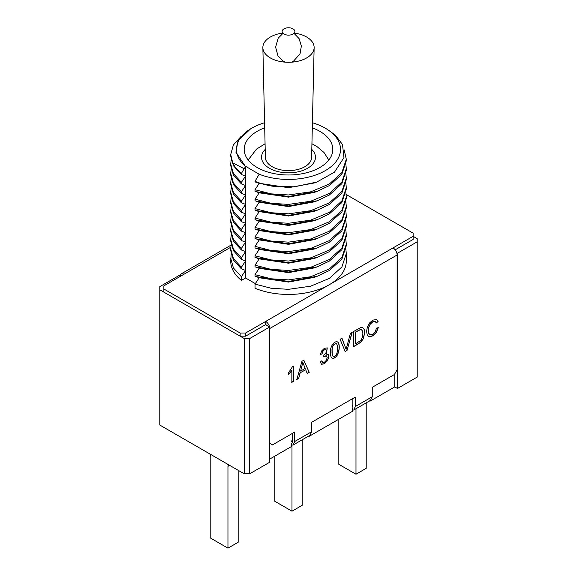 <?xml version="1.0" encoding="UTF-8"?>
<svg xmlns="http://www.w3.org/2000/svg" width="577" height="577" viewBox="0 0 577 577"><rect width="100%" height="100%" fill="white"/><g stroke="black" fill="none" stroke-linecap="round" stroke-linejoin="round"><path stroke-width="0.87" d="M266.704 325.702A1.926 1.111 -120 0 0 265.687 324.577L269.43 327.137L269.43 462.393L249.682 473.796L244.23 473.796L244.23 338.54L159.786 289.784L159.786 425.04L244.23 473.796M267.05 325.76L267.05 325.363M269.43 459.249L291.493 446.511L291.493 443.367L292.236 442.934L292.236 433.5M352.85 398.505L352.85 407.946L352.251 408.285L352.251 411.437L309.2 436.291L308.681 436.046M396.752 252.805L397.466 253.216L417.214 241.813L417.214 377.069L397.466 388.472L394.74 386.9L369.958 401.21L369.439 400.972M159.786 289.784L159.786 286.639L179.534 275.236L180.897 276.022M397.466 253.216L397.466 388.472M394.74 373.925L394.74 386.9M369.958 400.669L369.958 401.21M309.2 435.75L309.2 436.291M346.135 194.485L413.132 233.166L413.132 236.31L417.214 238.669L417.214 241.813M249.682 473.796L249.682 338.54L269.43 327.137M249.682 338.54L244.23 338.54M256.008 182.231L273.375 186.328A57.787 33.365 180 0 1 255.02 181.322L255.02 181.863L258.741 183.219M230.713 154.528L230.713 156.093L233.411 165.722L241.402 174.492L241.402 173.461A57.787 33.365 180 0 1 232.726 162.858L230.713 154.521L233.368 144.986L241.215 136.273M344.173 149.897L346.287 159.245L341.887 172.602L329.359 184.013L310.614 191.838L288.5 194.961L271.039 193.865L255.02 189.725L255.02 191.304L259.174 192.812L288.5 197.132L314.155 192.444L317.213 191.34L288.5 196.533L256.008 191.665M346.287 159.245L346.287 160.817L341.887 174.175L329.359 185.585L317.213 191.34M241.402 174.492L245.55 176.057L241.402 182.354L233.411 173.583L230.713 163.962L231.153 160.031M345.919 164.748L346.287 168.686L341.887 182.036L329.359 193.446L310.614 201.272L288.5 204.402L271.039 203.299L255.02 199.166L255.02 200.738L259.174 202.246L288.5 206.566L314.155 201.885L317.213 200.782L288.5 205.975L256.008 201.099M241.402 182.354L241.402 183.926L233.411 175.156L230.713 165.534L230.713 163.962M346.287 168.686L346.287 170.251L341.887 183.609L329.359 195.019L317.213 200.782M241.402 183.926L245.55 185.491L241.402 191.795L233.411 183.017L230.713 173.396L231.153 169.465M345.919 174.182L346.287 178.12L341.887 191.477L329.359 202.888L310.614 210.706L288.5 213.836L271.039 212.733L255.02 208.6L255.02 210.172L258.741 211.528M241.402 191.795L241.402 193.367L233.411 184.59L230.713 174.968L230.713 173.396M346.287 178.12L346.287 179.685L341.887 193.05L329.359 204.46L317.213 210.216L288.5 215.409L256.008 210.54M241.402 193.367L245.55 194.932L241.402 201.229L233.411 192.458L230.713 182.837L231.153 178.899M345.919 183.623L346.287 187.554L341.887 200.911L329.359 212.322L310.614 220.147L288.5 223.277L271.039 222.174L255.02 218.041L255.02 219.613L259.174 221.121L288.5 225.441L314.155 220.753L317.213 219.649L288.5 224.85L256.008 219.974M241.402 201.229L241.402 202.801L233.411 194.031L230.713 184.402M346.287 187.554L346.287 189.126L341.887 202.484L329.359 213.894L317.213 219.649M241.402 202.801L245.55 204.366L241.402 210.663L233.411 201.892L230.713 192.271L231.153 188.34M345.919 193.057L346.287 196.995L341.887 210.345L329.359 221.763L310.614 229.581L288.5 232.711L271.039 231.608L255.02 227.475L255.02 229.047L259.174 230.555L288.5 234.882L314.155 230.194L317.213 229.091L288.5 234.284L256.008 229.415M241.402 210.663L241.402 212.235L233.411 203.465L230.713 193.843L230.713 192.271M346.287 196.995L346.287 198.56L341.887 211.918L329.359 223.335L317.213 229.091M241.402 212.235L245.55 213.8L241.402 220.104L233.411 211.326L230.713 201.705L231.153 197.774M345.919 202.491L346.287 206.429L341.887 219.787L329.359 231.197L310.614 239.015L288.5 242.145L271.039 241.049L255.02 236.909L255.02 238.481L258.741 239.837M241.402 220.104L241.402 221.676L233.411 212.906L230.713 203.277L230.713 201.705M346.287 206.429L346.287 207.994L341.887 221.359L329.359 232.769L317.213 238.525L288.5 243.718L256.008 238.849M241.402 221.676L245.55 223.241L241.402 229.538L233.411 220.767L230.713 211.146L231.153 207.215M345.919 211.932L346.287 215.863L341.887 229.22L329.359 240.631L310.614 248.456L288.5 251.586L271.039 250.483L255.02 246.35L255.02 247.922L259.174 249.43L288.5 253.75L314.155 249.062L317.213 247.959L288.5 253.159L256.008 248.283M241.402 229.538L241.402 231.11L233.411 222.34L230.713 212.718L230.713 211.146M346.287 215.863L346.287 217.435L341.887 230.793L329.359 242.203L317.213 247.959M241.402 231.11L245.55 232.675L241.402 238.979L233.411 230.201L230.713 220.58L231.153 216.649M345.919 221.366L346.287 225.304L341.887 238.654L329.359 250.072L310.614 257.89L288.5 261.02L271.039 259.917L255.02 255.784L255.02 257.356L259.174 258.864L288.5 263.191L314.155 258.503L317.213 257.4L288.5 262.593L256.008 257.724M241.402 238.979L241.402 240.551L233.411 231.774L230.713 222.152L230.713 220.58M346.287 225.304L346.287 226.869L341.887 240.234L329.359 251.644L317.213 257.4M241.402 240.551L245.55 242.109L241.402 248.413L233.411 239.643L230.713 230.014L231.153 226.083M345.919 230.8L346.287 234.738L341.887 248.096L329.359 259.506L310.614 267.331L288.5 270.454L271.039 269.358L255.02 265.218L255.02 266.798L259.174 268.305L288.5 272.625L314.155 267.937L317.213 266.834L288.5 272.034L256.008 267.158M241.402 248.413L241.402 249.985L233.411 241.215L230.713 231.586L230.713 230.014M346.287 234.738L346.287 236.31L341.887 249.668L329.359 261.078L317.213 266.834M241.402 249.985L245.55 251.55L241.402 257.847L233.411 249.076L230.713 239.455L231.153 235.524M345.919 240.241L346.287 244.179L341.887 257.53L329.359 268.94L310.614 276.765L288.5 279.895L271.039 278.792L255.02 274.659L255.02 276.232L259.174 277.739L288.5 282.059L314.155 277.378L317.213 276.275L288.5 281.468L256.008 276.592M241.402 257.847L241.402 259.419L233.411 250.649L230.713 241.027L230.713 239.455M346.287 245.752L341.887 259.102L329.359 270.512L317.213 276.275M241.402 259.419L245.55 260.984L241.402 267.288L233.411 258.51L230.713 248.889L231.153 244.958M345.919 249.675L346.287 253.613L341.887 266.971L329.359 278.381L310.614 286.199L288.5 289.329L271.039 288.226L255.02 284.093L255.02 288.269A57.787 33.365 180 0 0 329.359 284.67L245.593 333.03L240.147 333.03L163.868 288.998L163.868 285.853L183.962 274.248A5.777 3.339 -120 0 0 181.07 273.967A5.777 3.339 -120 0 0 180.002 275.503M346.287 253.613L346.287 261.078A57.787 33.365 180 0 1 329.359 284.67L413.132 236.31L413.132 239.455L395.166 249.827M241.402 267.288L241.402 268.86L233.411 260.083L230.713 250.461L230.713 248.889M241.402 268.86L245.55 270.425L241.402 276.722L241.402 280.408A57.787 33.365 180 0 1 230.713 261.078L231.153 254.392M241.402 276.722L233.411 267.952L230.713 258.323M273.375 186.328L294.429 186.811L316.795 182.058L334.48 172.177L343.971 157.557L342.5 144.531L335.388 135.155L327.094 129.234M250.62 128.83L237.976 140.853L235.935 152.256L245.55 166.616L244.158 168.729L232.726 162.858M316.795 182.058L314.155 183.01L288.5 187.698L258.734 183.212M317.213 210.216L314.155 211.319L288.5 216.007L258.734 211.521M317.213 238.525L314.155 239.628L288.5 244.316L258.734 239.83M255.02 189.725L259.174 183.371M255.02 199.166L259.174 192.812M255.02 208.6L259.174 202.246M255.02 218.041L259.174 211.68M255.02 227.475L259.174 221.121M255.02 236.909L259.174 230.555M255.02 246.35L259.174 239.989M255.02 255.784L259.174 249.43M255.02 265.218L259.174 258.864M255.02 274.659L259.174 268.305M255.02 284.093L259.174 277.739M245.42 166.573L245.55 166.342A52.009 30.026 180 0 1 251.723 128.181A52.009 30.026 180 0 1 264.591 122.75M312.409 122.75A52.009 30.026 180 0 1 325.277 128.181A52.009 30.026 180 0 1 328.537 168.578A52.009 30.026 180 0 1 259.174 174.211L255.02 181.322M241.402 173.461L244.158 168.729M320.394 354.523L321.757 350.838L324.375 348.292L327.246 347.895L326.416 354.148L328.234 354.386L328.883 356.463L327.621 360.567L324.433 363.791L321.548 364.267L320.228 361.945L321.851 360.762L322.745 362.479L324.44 362.255L326.38 360.221L327.166 357.502L326.431 355.807L323.43 356.911L323.61 355.165L325.738 353.333L326.575 350.939L326.019 349.619L324.411 349.813L322.832 351.4L322.016 353.91L320.394 354.523M300.134 372.958L298.698 378.389L296.852 379.457L301.93 361.31L303.834 360.214L309.229 372.309L307.231 373.463L305.702 369.749L300.004 372.879L298.698 378.389M292.431 366.741L293.469 366.135L293.469 381.411L291.854 382.342L291.854 370.441L288.601 374.574L288.601 372.764L292.431 366.741M293.224 444.968L294.631 441.556L294.631 432.115L272.495 444.896L269.769 443.324L269.769 328.508L397.127 254.984L397.127 369.799L394.401 374.516L372.266 387.297L372.266 396.731L370.477 400.373L353.838 409.973L355.244 406.561L355.244 397.127L311.652 422.292L311.652 431.726L309.863 435.361L293.224 444.968L291.493 445.148M330.498 352.54C329.647 348.018 333.665 340.502 337.523 341.923C341.353 344.202 338.591 360.12 331.898 358.05C330.946 357.3 330.477 355.461 330.498 352.54M352.201 332.287L347.015 350.491L345.212 351.537L340.077 339.29L341.981 338.194L346.121 349.345L350.412 333.318L352.201 332.287M353.751 346.604L353.751 331.393L360.661 327.628L362.608 327.599L364.174 329.287L364.693 332.604L363.438 338.612L360.654 342.37L353.751 346.604M378.065 321.526L376.348 322.99L375.014 321.346L372.814 321.843L370.254 324.173L368.818 327.26L368.4 330.426L368.891 333.528L370.42 334.804L372.67 334.227L375.165 331.811L376.543 328.118L378.296 327.621L376.312 332.54L372.814 335.864L369.338 336.874L367.297 335.143L366.59 331.472L367.383 326.87L369.633 322.896L372.836 320.12L376.702 319.571L378.065 321.526L376.211 322.911M352.251 410.189L353.838 409.973M352.143 406.504L352.85 404.794M255.337 283.61L245.593 277.984L245.593 166.32L259.174 174.211M312.294 127.834A44.306 25.576 180 0 1 319.824 131.325A44.306 25.576 180 0 1 332.806 149.414A44.306 25.576 180 0 1 305.457 173.042A44.306 25.576 180 0 1 257.176 167.496A44.306 25.576 180 0 1 244.194 149.414A44.306 25.576 180 0 1 264.706 127.834M245.593 277.984L241.402 280.408M240.147 333.03L240.147 336.182L163.868 292.142L163.868 288.998M269.769 328.508A5.777 3.339 60 0 0 265.687 321.432L265.687 324.577L245.593 336.182L240.147 336.182M245.593 333.03L245.593 336.182M397.127 254.984A5.777 3.339 -120 0 0 393.038 247.908M292.236 439.789L291.536 441.499M293.332 366.056L293.469 381.411M293.332 381.332L291.717 382.262M288.464 374.495L291.854 370.441M298.561 378.31L296.715 379.377M303.697 360.135L309.229 372.309M309.092 372.23L307.094 373.384M300.004 372.879L305.702 369.749M305.154 368.429L302.824 362.37L300.646 371.04L305.154 368.429M300.646 371.04L302.824 362.37M327.209 347.873L326.416 354.148M327.909 354.163L328.746 356.384L327.484 360.488L324.296 363.719L321.425 364.202M321.75 360.841L322.608 362.399M326.257 355.706L323.517 356.636M326.019 349.619L324.274 349.734L322.694 351.321L322.016 353.91M321.879 353.838L320.264 354.444M336.24 343.611C333.145 344.043 331.739 346.669 332.027 351.487C331.955 354.17 332.309 355.764 333.073 356.29L333.196 356.355M332.157 351.566C332.092 354.249 332.439 355.843 333.21 356.37C338.122 357.56 338.324 345.075 336.377 343.69C333.282 344.123 331.876 346.748 332.157 351.566M337.444 341.88C340.971 344.274 338.793 359.305 332.013 358.129M352.064 332.208L347.015 350.491M346.878 350.419L345.075 351.458M341.844 338.115L346.121 349.345M362.861 327.714L364.037 329.215L364.556 332.525L363.301 338.54L360.517 342.291L353.751 346.445M355.504 343.805L360.38 340.704L361.563 339.233L362.536 336.752L362.89 333.614L362.205 330.347L360.546 329.582L355.504 332.186L355.504 343.805L355.504 332.186M361.512 329.741L360.416 329.503L355.367 332.107M375.338 321.468L372.677 321.764L370.117 324.094L368.681 327.181L368.263 330.347L368.753 333.448L369.525 334.465M378.137 327.664L376.182 332.46L372.677 335.785L368.552 336.593M376.651 319.543L377.928 321.447M282.752 33.055A25.633 14.8 0 0 0 262.867 47.675A25.633 14.8 0 0 0 270.375 57.945A25.633 14.8 0 0 0 298.15 61.191A25.633 14.8 0 0 0 314.133 47.675A25.633 14.8 0 0 0 306.625 37.007A25.633 14.8 0 0 0 294.248 33.055M314.133 47.675L311.616 157.456A23.116 13.343 180 0 1 297.205 169.638A23.116 13.343 180 0 1 272.156 166.71A23.116 13.343 180 0 1 265.384 157.456L262.867 47.675M293.008 28.85A6.376 3.678 180 0 1 290.152 35.009A6.376 3.678 180 0 1 282.341 30.502A6.376 3.678 180 0 1 293.008 28.85M338.829 419.183L338.829 464.319L355.987 474.229L355.987 408.732M366.207 402.84L366.207 468.329L355.987 474.229M274.811 456.14L274.811 501.283L291.976 511.193L291.976 445.228M302.189 439.797L302.189 505.293L291.976 511.193M228.896 464.939L227.958 466.367L229.66 465.379M238.171 470.298L238.171 542.25L227.958 548.15L210.793 538.24L210.793 456.457L209.855 453.948M227.958 466.367L227.958 548.15M294.631 441.556L311.652 431.726M355.244 406.561L372.266 396.731M230.793 247.216L183.962 274.248M265.204 149.436A26.968 15.572 0 0 0 269.43 168.282A26.968 15.572 0 0 0 304.959 169.609A26.968 15.572 0 0 0 311.796 149.436M230.713 182.837L230.713 184.409M346.287 244.179L346.287 245.744M251.723 128.181L250.613 128.822M325.277 128.181L327.505 129.472M181.07 273.967L231.132 245.066M283.011 33.322L278.172 38.212L275.618 47.155L277.941 55.774L283.379 61.263L285.298 62.165M291.702 62.165L293.231 61.479L300.033 53.834L301.353 46.073L299.081 38.623L293.989 33.322M328.825 160.009L324.036 152.537L316.751 146.399L311.926 143.767M265.074 143.767L256.426 149.191L248.175 160.009"/></g></svg>
